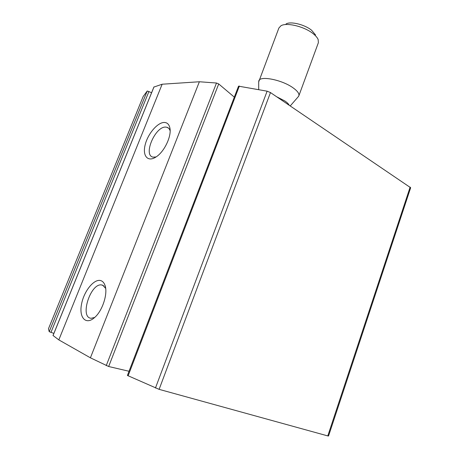 <?xml version="1.0" encoding="UTF-8"?>
<svg xmlns="http://www.w3.org/2000/svg" width="459" height="459" viewBox="0 0 459 459"><rect width="100%" height="100%" fill="white"/><g stroke="black" fill="none" stroke-linecap="round" stroke-linejoin="round"><path stroke-width="0.69" d="M327.789 435.918L159.118 389.352L127.418 375.456L238.542 86.166L267.121 91.18L270.477 92.569L410.667 187.731L328.535 436.021L327.789 435.918L410.151 187.077M53.881 333.395L49.211 331.679L48.459 328.782L143.168 96.499L147.23 90.997L151.596 92.689M153.931 87.055L162.147 84.221L199.372 81.759L216.487 83.022L218.713 83.945L234.325 97.136M53.066 335.529L58.827 339.889L162.147 84.221M101.095 280.724C94.462 278.074 83.848 291.029 81.501 304.351C78.856 317.8 85.994 325.506 94.732 317.416C102.822 310.427 108.249 292.653 104.818 284.878C103.975 282.744 102.73 281.356 101.095 280.724M164.333 122.461C157.563 122.295 147.712 133.965 145.124 144.987C142.313 156.094 147.953 162.572 156.295 156.794C164.546 151.504 171.895 135.675 169.836 127.734C169.021 124.314 167.185 122.553 164.333 122.461M58.827 339.889L90.412 357.813L199.372 81.759M90.412 357.813L108.663 366.511L129.031 371.268M170.134 130.89C169.549 128.933 168.476 127.728 166.921 127.269L165.745 127.097C155.285 126.173 142.847 155.285 152.996 157.127L156.06 156.955M105.673 288.401L102.696 285.211L101.605 284.947C90.475 282.905 79.367 317.892 91.226 318.265L94.709 317.433M315.551 34.953L311.581 30.237C304.673 24.516 290.536 21.097 286.02 23.971M298.155 96.849L298.855 95.811L318.374 42.704L318.179 39.629C317.427 37.741 315.763 35.773 313.199 33.725C304.478 26.524 286.531 22.175 280.942 25.779L278.883 28.022L258.692 81.937M298.855 95.811C299.446 93.705 297.547 91.066 293.163 87.898C282.147 79.791 259.777 75.391 258.819 80.922M155.44 388.039L267.121 91.18M159.118 389.352L270.477 92.569M49.211 331.679L147.23 90.997M50.938 332.419L148.98 91.398M53.037 335.592L154.006 86.877M106.23 365.645L216.487 83.022M108.663 366.511L218.713 83.945M128.084 375.881L239.363 86.022M289.153 105.203C288.545 103.923 287.116 102.512 284.861 100.969L276.679 96.769M53.009 335.54L153.926 86.952M168.596 128.216L166.921 127.269M170.123 130.121L169.836 127.734M103.568 285.664L101.605 284.947M105.622 288.045L104.818 284.878M290.237 105.937L298.579 96.361M258.71 89.465L258.692 81.53"/></g></svg>
